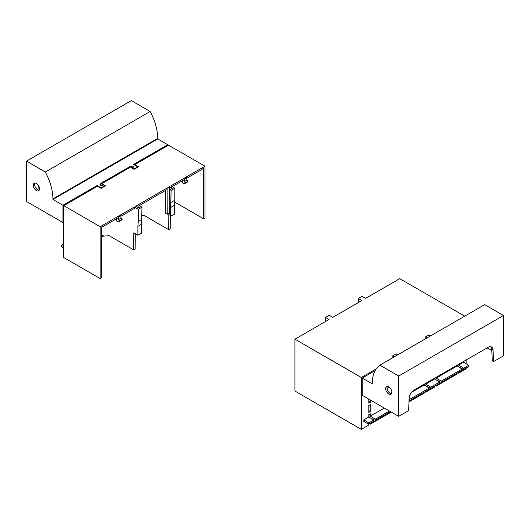 <?xml version="1.0" encoding="UTF-8"?>
<svg xmlns="http://www.w3.org/2000/svg" width="530" height="530" viewBox="0 0 530 530"><rect width="100%" height="100%" fill="white"/><g stroke="black" fill="none" stroke-linecap="round" stroke-linejoin="round"><path stroke-width="0.79" d="M174.668 202.082L203.666 218.824L204.964 218.069L204.964 166.201L170.826 185.911L174.814 188.216L174.814 200.241L174.416 205.276L170.726 207.409L170.726 216.286L169.925 215.823L169.925 189.66L171.124 190.349L170.726 207.409M174.814 200.241L171.124 202.367M174.814 188.216L171.124 190.349M174.416 205.276L174.416 214.153L170.726 216.286M170.296 216.035L170.196 228.774L168.699 229.636L144.1 215.438L141.974 215.624M165.632 190.409L165.632 213.345L167.228 214.266L167.129 188.044L137.986 204.871L138.085 207.7M168.825 213.352L168.699 229.636M186.798 178.186L201.48 169.713L203.666 167.99L203.666 218.824M172.124 186.659L184.202 179.69L184.202 179.114L184.208 181.651L185.401 182.711L185.354 183.261L184.175 183.936L182.704 183.089L182.24 180.823M204.964 166.201L168.527 145.167L134.792 164.644L138.482 166.778L134.09 169.315L131.897 168.05L133.891 166.897L132.394 166.029L99.852 184.818L101.349 185.685L103.343 184.877M134.792 164.644L134.792 165.108M184.202 179.114L186.798 177.616L186.805 180.154L184.208 181.651M185.354 183.261L187.951 181.763L187.991 181.207L186.805 180.154M203.672 168.447L203.268 168.215L203.666 168.454M187.991 181.207L185.401 182.711M120.919 216.227L134.289 208.502L134.289 207.005L138.284 209.31L141.974 207.177L141.576 224.236L137.886 226.37L137.886 235.247L141.576 233.114L141.576 224.236M141.974 219.201L138.284 221.328L137.886 226.37M101.449 234.724L103.88 236.128L109.061 235.665L133.659 249.869L135.157 249.001L135.276 233.737M137.886 235.247L133.792 232.882L133.659 249.869M138.284 209.31L138.284 221.328M134.289 207.005L100.15 226.714L100.15 278.581L101.449 277.833L101.449 227.463M116.355 218.857L116.819 221.123L118.296 221.977L122.066 219.798L122.112 219.248L120.926 218.194L120.913 215.65L118.316 217.148L118.316 217.724L103.635 226.204L101.449 227.006L101.442 227.469M118.316 217.148L118.329 219.692L120.926 218.194M119.475 221.295L119.515 220.745L118.329 219.692M100.15 278.581L63.719 257.547L63.719 205.68L97.454 186.202L101.151 188.335L105.543 185.798L103.343 184.533M122.112 219.248L119.515 220.745M63.719 246.702L61.222 245.357L61.222 246.569L63.719 248.113M138.085 206.316L167.129 189.541L167.129 188.044M63.719 205.68L100.15 226.714M101.449 237.261L103.648 235.996M61.222 245.357L63.719 243.919M169.925 213.06L167.228 214.266M141.974 207.177L140.781 206.488L138.383 207.873L135.687 206.316L138.085 204.931M167.228 188.104L169.627 186.719L169.627 212.888M169.925 189.66L172.323 188.276L169.627 186.719M424.212 384.224L424.212 384.999L429.207 388.079L429.207 389.292L409.034 400.932M424.212 384.999L411.638 392.26M429.207 388.079L409.094 399.693M457.151 365.203L457.151 365.978L436.19 378.082L441.185 381.163L441.185 382.375L436.19 379.871M457.151 365.978L462.147 369.059L441.185 381.163M462.147 369.059L462.147 370.271L441.185 382.375M463.644 368.198L468.633 365.316L463.644 362.235L458.649 365.11L463.644 368.198L463.644 369.41L458.649 366.906M468.633 365.316L468.633 366.528L463.644 369.41M384.283 408.047L370.311 416.116L370.311 413.811L368.814 414.679L368.814 416.984L373.802 420.065L368.814 422.947L368.814 424.159L363.825 421.476L363.825 419.859L368.814 422.947M368.814 416.984L363.825 419.859M373.802 420.065L373.802 421.277L368.814 424.159L368.814 425.047L361.327 429.373L294.945 391.047L294.945 339.18L329.084 319.471L325.493 317.397L325.493 321.544M434.693 378.175L434.693 378.943L439.688 382.031L430.704 387.211L430.704 388.424L425.709 385.919M434.693 378.943L425.709 384.131L430.704 387.211M439.688 382.031L439.688 383.236L430.704 388.424M370.311 416.116L375.3 419.197L375.3 420.409L370.311 417.905M389.451 411.028L375.3 419.197M390.497 411.638L375.3 420.409M325.493 317.397L329.183 315.264L332.78 317.337L361.924 300.51L358.333 298.436L362.023 296.303L365.62 298.377L399.759 278.667L464.711 316.165M294.945 339.18L361.327 377.506L376.181 368.926M361.327 429.373L361.327 377.506M369.536 423.742L370.311 424.185L391.272 412.082M408.994 401.853L424.212 393.061L424.212 392.173M424.934 391.756L425.709 392.2L425.709 391.306M425.709 392.2L434.693 387.013L434.693 386.118M435.415 385.701L436.19 386.151L436.19 385.257M436.19 386.151L457.151 374.048L457.151 373.153M457.88 372.736L458.649 373.18L458.649 372.292M458.649 373.18L466.135 368.86L466.135 367.966M466.135 363.772L466.135 360.016M370.311 424.185L370.311 423.291M425.709 383.356L425.709 384.131M436.19 377.307L436.19 378.082M458.649 364.342L458.649 365.11M368.814 405.457L370.311 404.589L370.311 411.505L368.814 412.373L368.814 405.457M389.325 387.271L387.033 388.596M370.311 399.978L370.311 402.283L368.814 403.151L368.814 399.117M387.185 386.781L387.675 386.496M391.869 392.14L391.272 392.485L391.272 393.704M358.333 298.436L358.333 302.584M457.35 366.104L457.35 365.091M434.892 379.069L434.892 378.056M424.411 385.118L424.411 384.111M369.012 417.103L369.012 414.559M369.012 405.337L368.814 410.869M369.012 399.229L368.814 401.654M387.973 386.555L387.085 387.066M391.471 393.717L391.471 392.372M369.012 410.757L370.311 411.505M369.012 401.535L370.311 402.283M394.035 356.968L392.399 356.027L396.095 353.894L397.732 354.835M490.873 346.746L491.741 349.197L492.284 360.831L493.582 361.579L493.039 349.946A7.056 4.074 120 0 0 491.582 347.017A7.056 4.074 120 0 0 488.057 347.362L414.135 390.04A7.056 4.074 120 0 0 409.147 398.381L408.61 410.637L398.686 416.361L362.255 395.327L362.255 378.042L375.16 370.589M391.518 393.717A4.379 2.524 60 0 1 386.979 387.933A4.379 2.524 60 0 1 387.337 386.476M385.681 388.682A4.379 2.524 60 0 1 386.589 386.681A4.379 2.524 60 0 1 389.961 387.854A4.379 2.524 60 0 1 391.869 392.26A4.379 2.524 60 0 1 390.968 394.26A4.379 2.524 60 0 1 387.596 393.088A4.379 2.524 60 0 1 385.681 388.682M430.572 335.874L428.936 334.933L425.239 337.067L426.875 338.007M491.807 350.602L487.13 347.899M493.582 361.579L503.5 355.849L503.5 315.509L398.686 376.022L379.864 365.15L484.672 304.637L503.5 315.509M362.255 378.042L372.239 383.8L372.239 383.203A42.347 24.453 60 0 1 379.864 365.15M398.686 416.361L398.686 376.022M167.745 145.618L167.745 144.716L133.606 164.426L137.601 166.731L137.601 167.288M137.601 166.731L133.904 169.209M133.904 168.865L129.916 166.559L129.916 167.46M104.761 186.249L104.761 185.692L101.064 187.825L97.07 185.52L97.07 186.421M101.064 187.825L101.064 188.282M97.07 185.52L62.938 205.229L52.954 199.465L52.947 198.856A42.347 24.453 -120 0 0 45.328 172.011L26.5 161.14L131.314 100.627L150.136 111.499L45.328 172.011M63.719 222.063L62.938 222.52L62.938 205.229M104.761 185.692L100.766 183.387L129.916 166.559M62.938 222.52L26.5 201.48L26.5 161.14M39.505 188.819A4.379 2.524 -120 0 0 37.597 184.413A4.379 2.524 -120 0 0 34.225 183.248A4.379 2.524 -120 0 0 33.317 185.248A4.379 2.524 -120 0 0 35.225 189.654A4.379 2.524 -120 0 0 38.597 190.827A4.379 2.524 -120 0 0 39.505 188.819M34.973 183.042A4.379 2.524 -120 0 0 34.616 184.5A4.379 2.524 -120 0 0 39.154 190.277M38.001 190.012L38.22 185.175M167.745 144.716L157.761 138.953L157.761 138.35A42.347 24.453 -120 0 0 150.136 111.499M157.761 138.953L52.954 199.465M491.741 349.197L493.039 349.946M157.761 138.35L52.947 198.856"/></g></svg>
